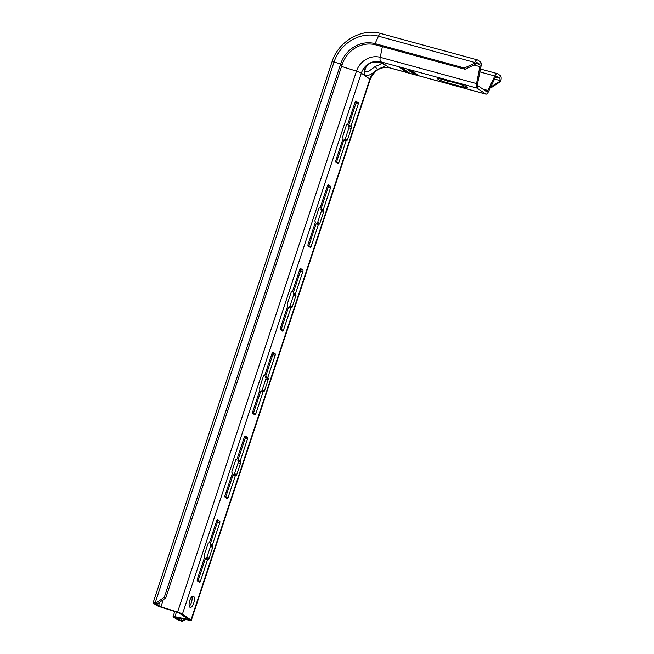 <?xml version="1.0" encoding="UTF-8"?>
<svg xmlns="http://www.w3.org/2000/svg" width="654" height="654" viewBox="0 0 654 654"><rect width="100%" height="100%" fill="white"/><g stroke="black" fill="none" stroke-linecap="round" stroke-linejoin="round"><path stroke-width="0.98" d="M185.761 619.477L182.229 621.3L175.534 617.433L189.447 620.27A5.191 0.646 -161.7 0 0 191.295 620.368A5.191 0.646 -161.7 0 0 190.976 620L182.425 614.114A5.191 0.646 -161.7 0 0 177.577 612.095L160.933 606.798L155.546 603.675L157.336 603.92L155.897 603.176L164.334 597.2L340.799 63.61A28.547 26.062 124.5 0 1 375.061 43.638L464.438 68.041L474.379 63.315L474.763 62.465L475.393 63.683L475.008 64.525L474.379 63.315M475.008 64.525L465.068 69.259L464.438 68.041M490.704 87.056L499.648 81.488L500.702 81.439L500.915 80.475A5.191 2.019 105.3 0 0 500.424 75.684L497.629 73.763A5.191 2.019 105.3 0 0 497.375 73.64A5.191 2.019 105.3 0 0 494.849 75.995L487.827 90.456A2.591 1.006 105.3 0 1 486.568 91.634A2.591 1.006 105.3 0 1 486.437 91.568L477.886 85.682A2.591 1.006 105.3 0 1 477.616 83.426L480.992 66.455A5.191 2.019 105.3 0 0 480.445 61.934L477.649 60.005A5.191 2.019 105.3 0 0 477.395 59.89A5.191 2.019 105.3 0 0 474.763 62.465L378.47 36.174L375.061 43.638L375.698 44.856L465.068 69.259M182.229 621.3L181.289 621.006A5.191 0.646 18.3 0 1 176.179 618.913L173.384 616.984A5.191 0.646 18.3 0 1 173.065 616.616A5.191 0.646 18.3 0 1 174.912 616.714L188.826 619.551L177.577 612.095L356.471 71.172A19.808 18.083 124.5 0 1 380.244 57.315L476.537 83.606L479.905 66.634A2.591 1.006 105.3 0 0 479.635 64.378L476.84 62.449A2.591 1.006 105.3 0 0 476.709 62.392A2.591 1.006 105.3 0 0 475.393 63.683M177.692 612.471L161.048 607.174A5.191 0.646 18.3 0 1 156.2 605.163L153.404 603.233A5.191 0.646 18.3 0 1 153.085 602.857A5.191 0.646 18.3 0 1 155.129 603.004L155.897 603.176M157.336 603.92L165.773 597.944L164.334 597.2M165.773 597.944L342.238 64.354A27.877 25.449 124.5 0 1 375.698 44.856M189.292 606.25A5.837 2.273 105.3 0 0 191.409 602.498A5.837 2.273 105.3 0 0 191.908 596.669M355.351 101.55L358.196 102.547A1.3 0.507 105.3 0 1 358.228 104.068L350.953 126.075L351.19 126.99A1.3 0.507 105.3 0 1 351.223 128.511L347.576 139.515A1.3 0.507 105.3 0 1 346.8 140.463A1.3 0.507 105.3 0 1 346.743 140.43L346.105 140.741L338.821 162.748A1.3 0.507 105.3 0 1 338.044 163.696A1.3 0.507 105.3 0 1 337.987 163.672L335.804 162.167A1.3 0.507 105.3 0 1 335.772 160.647L343.048 138.64L342.81 137.732A1.3 0.507 105.3 0 1 342.778 136.204L346.416 125.208A1.3 0.507 105.3 0 1 347.2 124.252A1.3 0.507 105.3 0 1 347.258 124.285L347.895 123.974L355.171 101.967A1.3 0.507 105.3 0 1 355.956 101.018A1.3 0.507 105.3 0 1 356.013 101.043L358.196 102.547M344.715 139.784A1.3 0.507 105.3 0 0 345.271 138.885L348.909 127.882A1.3 0.507 105.3 0 0 348.884 126.353L348.647 125.445L355.923 103.438A1.3 0.507 105.3 0 0 355.89 101.918M346.457 140.267L344.184 139.637L343.791 140.111L336.516 162.118L338.821 162.748M336.344 162.544A1.3 0.507 105.3 0 0 336.516 162.118M327.654 185.286L330.507 186.284A1.3 0.507 105.3 0 1 330.54 187.804L323.256 209.811L323.493 210.727A1.3 0.507 105.3 0 1 323.526 212.248L319.888 223.251A1.3 0.507 105.3 0 1 319.111 224.199A1.3 0.507 105.3 0 1 319.046 224.167L318.408 224.477L311.132 246.484A1.3 0.507 105.3 0 1 310.356 247.433A1.3 0.507 105.3 0 1 310.29 247.408L308.108 245.904A1.3 0.507 105.3 0 1 308.075 244.383L315.351 222.376L315.122 221.469A1.3 0.507 105.3 0 1 315.089 219.94L318.727 208.945A1.3 0.507 105.3 0 1 319.504 207.988A1.3 0.507 105.3 0 1 319.569 208.021L320.207 207.71L327.482 185.703A1.3 0.507 105.3 0 1 328.259 184.755A1.3 0.507 105.3 0 1 328.324 184.78L330.507 186.284M317.018 223.521A1.3 0.507 105.3 0 0 317.582 222.622L321.22 211.618A1.3 0.507 105.3 0 0 321.188 210.097L320.951 209.182L328.226 187.175A1.3 0.507 105.3 0 0 328.202 185.654M318.76 224.003L316.487 223.374L316.103 223.848L308.827 245.855L311.132 246.484M308.647 246.28A1.3 0.507 105.3 0 0 308.827 245.855M299.965 269.023L302.81 270.02A1.3 0.507 105.3 0 1 302.843 271.549L295.567 293.548L295.804 294.464A1.3 0.507 105.3 0 1 295.829 295.984L292.191 306.988A1.3 0.507 105.3 0 1 291.414 307.936A1.3 0.507 105.3 0 1 291.357 307.903L290.711 308.222L283.435 330.221A1.3 0.507 105.3 0 1 282.659 331.169A1.3 0.507 105.3 0 1 282.593 331.145L280.411 329.641A1.3 0.507 105.3 0 1 280.386 328.12L287.662 306.113L287.425 305.205A1.3 0.507 105.3 0 1 287.392 303.677L291.03 292.681A1.3 0.507 105.3 0 1 291.807 291.725A1.3 0.507 105.3 0 1 291.872 291.758L292.51 291.447L299.785 269.44A1.3 0.507 105.3 0 1 300.562 268.492A1.3 0.507 105.3 0 1 300.627 268.516L302.81 270.02M289.33 307.257A1.3 0.507 105.3 0 0 289.886 306.358L293.523 295.355A1.3 0.507 105.3 0 0 293.491 293.834L293.262 292.918L300.538 270.911A1.3 0.507 105.3 0 0 300.505 269.391M291.071 307.74L288.798 307.11L288.406 307.584L281.13 329.591L283.435 330.221M280.958 330.017A1.3 0.507 105.3 0 0 281.13 329.591M272.268 352.759L275.121 353.757A1.3 0.507 105.3 0 1 275.146 355.286L267.87 377.284L268.107 378.2A1.3 0.507 105.3 0 1 268.14 379.721L264.502 390.724A1.3 0.507 105.3 0 1 263.726 391.672A1.3 0.507 105.3 0 1 263.66 391.648L263.022 391.959L255.747 413.957A1.3 0.507 105.3 0 1 254.962 414.914A1.3 0.507 105.3 0 1 254.905 414.881L252.722 413.377A1.3 0.507 105.3 0 1 252.689 411.857L259.965 389.849L259.728 388.942A1.3 0.507 105.3 0 1 259.703 387.421L263.341 376.418A1.3 0.507 105.3 0 1 264.118 375.461A1.3 0.507 105.3 0 1 264.175 375.494L264.821 375.183L272.097 353.176A1.3 0.507 105.3 0 1 272.873 352.228A1.3 0.507 105.3 0 1 272.939 352.261L275.121 353.757M261.633 390.994A1.3 0.507 105.3 0 0 262.197 390.095L265.835 379.091A1.3 0.507 105.3 0 0 265.802 377.571L265.565 376.655L272.841 354.656A1.3 0.507 105.3 0 0 272.808 353.127M263.374 391.476L261.101 390.847L260.717 391.329L253.441 413.328L255.747 413.957M253.262 413.753A1.3 0.507 105.3 0 0 253.441 413.328M244.58 436.496L247.425 437.493A1.3 0.507 105.3 0 1 247.457 439.022L240.181 461.021L240.41 461.937A1.3 0.507 105.3 0 1 240.443 463.457L236.805 474.461A1.3 0.507 105.3 0 1 236.029 475.409A1.3 0.507 105.3 0 1 235.963 475.384L235.326 475.695L228.05 497.694A1.3 0.507 105.3 0 1 227.273 498.65A1.3 0.507 105.3 0 1 227.208 498.618L225.025 497.114A1.3 0.507 105.3 0 1 224.992 495.593L232.276 473.586L232.039 472.679A1.3 0.507 105.3 0 1 232.007 471.158L235.644 460.154A1.3 0.507 105.3 0 1 236.421 459.198A1.3 0.507 105.3 0 1 236.486 459.231L237.124 458.92L244.4 436.913A1.3 0.507 105.3 0 1 245.176 435.965A1.3 0.507 105.3 0 1 245.242 435.997L247.425 437.493M233.944 474.73A1.3 0.507 105.3 0 0 234.5 473.831L238.138 462.828A1.3 0.507 105.3 0 0 238.105 461.307L237.876 460.391L245.152 438.393A1.3 0.507 105.3 0 0 245.119 436.864M235.685 475.213L233.413 474.583L233.02 475.066L225.744 497.065L228.05 497.694M225.565 497.49A1.3 0.507 105.3 0 0 225.744 497.065M216.883 520.232L219.728 521.23A1.3 0.507 105.3 0 1 219.76 522.759L212.485 544.757L212.722 545.673A1.3 0.507 105.3 0 1 212.754 547.194L209.117 558.197A1.3 0.507 105.3 0 1 208.332 559.145A1.3 0.507 105.3 0 1 208.274 559.121L207.637 559.432L200.361 581.431A1.3 0.507 105.3 0 1 199.576 582.387A1.3 0.507 105.3 0 1 199.519 582.354L197.336 580.85A1.3 0.507 105.3 0 1 197.304 579.33L204.579 557.322L204.342 556.415A1.3 0.507 105.3 0 1 204.31 554.894L207.947 543.891A1.3 0.507 105.3 0 1 208.732 542.934A1.3 0.507 105.3 0 1 208.79 542.967L209.427 542.656L216.711 520.649A1.3 0.507 105.3 0 1 217.488 519.701A1.3 0.507 105.3 0 1 217.545 519.734L219.728 521.23M206.247 558.467A1.3 0.507 105.3 0 0 206.811 557.568L210.449 546.564A1.3 0.507 105.3 0 0 210.416 545.044L210.179 544.128L217.455 522.129A1.3 0.507 105.3 0 0 217.422 520.6M207.988 558.949L205.716 558.32L205.331 558.802L198.048 580.801L200.361 581.431M197.876 581.226A1.3 0.507 105.3 0 0 198.048 580.801M368.186 64.108L370.074 63.013C376.156 61.443 381.02 61.991 384.658 64.681C386.179 65.547 384.168 66.953 378.633 68.899L376.737 70.003C371.889 74.106 368.227 76.011 365.741 75.7C363.068 72.455 363.877 68.596 368.186 64.108A16.219 14.805 124.5 0 0 361.319 73.183A5.191 0.646 -161.7 0 0 356.471 71.172L341.56 66.414M382.181 62.768C383.277 63.021 380.963 64.255 375.241 66.479L368.529 71.466L365.063 71.548C364.826 73.019 364.123 65.76 370.761 63.021C376.189 60.258 384.503 64.419 383.383 64.108L383.383 64.108A4.545 4.145 124.5 0 0 384.658 64.681M378.633 68.899A16.219 14.805 124.5 0 1 389.343 67.722L485.636 94.013A5.191 2.019 105.3 0 0 485.881 94.135A5.191 2.019 105.3 0 0 488.407 91.781L495.43 77.319A2.591 1.006 105.3 0 1 496.697 76.142A2.591 1.006 105.3 0 1 496.819 76.207L499.615 78.128A2.591 1.006 105.3 0 1 499.86 80.524L499.648 81.488M442.055 79.347L458.201 83.753A7.137 0.883 -161.7 0 1 467.373 87.644A7.137 0.883 -161.7 0 1 462.999 87.056L446.854 82.649A7.137 0.883 -161.7 0 1 437.681 78.758A7.137 0.883 -161.7 0 1 442.055 79.347M406.535 71.548L408.055 72.169L406.551 71.499M407.728 72.373L409.257 72.995L406.674 72.292L407.753 72.324M404.761 70.542L406.625 71.245L404.777 70.493M410.099 70.264L412.38 71.253L410.132 70.174M410.083 70.665L407.834 69.643L410.083 70.665M410.908 71.319L414.186 72.365L410.933 71.245M485.636 94.013L477.077 88.126A5.191 2.019 105.3 0 1 476.537 83.606M399.529 67.55L403.861 69.095L399.553 67.46M400.779 68.417L405.055 69.921L400.804 68.351M403.763 70.101L406.02 70.616L402.651 69.365L403.763 70.101M403.755 70.46L407.377 71.515L403.755 70.46M406.469 71.474L404.891 71.123L405.496 71.539L408.448 72.292L406.469 71.474M407.671 72.3L406.093 71.948L406.69 72.365L409.649 73.117L407.671 72.3M410.745 70.894L413.066 71.458L412.02 70.689L406.943 69.308L410.777 70.869M410.344 71.646L414.775 72.594L408.742 70.542L410.377 71.539M410.663 71.866L413.663 72.905L412.102 72.856L417.178 74.245L413.492 72.741L415.74 73.248L410.663 71.866M417.604 74.94L412.895 73.354L417.604 74.94M415.633 74.564L415.797 74.057M189.791 600.421A5.837 2.273 105.3 0 0 190.216 607.411A5.837 2.273 105.3 0 0 193.715 603.127A5.837 2.273 105.3 0 0 193.29 596.137A5.837 2.273 105.3 0 0 189.791 600.421M181.984 620.883L185.017 619.322M500.702 81.439L492.119 87.096L491.064 87.154M381.356 33.714A5.191 2.019 105.3 0 0 381.102 33.599A5.191 2.019 105.3 0 0 378.47 36.174A37.025 33.804 124.5 0 0 334.031 62.073L342.238 64.354M477.395 59.89L381.102 33.599C361.572 27.738 338.249 41.382 331.979 61.934A5.191 0.646 18.3 0 1 334.031 62.073L155.129 603.004L156.576 603.748M475.605 63.275L479.635 64.378L480.445 61.934M156.2 605.163L158.505 605.792L159.674 602.269M160.933 606.798L163.271 599.718M370.074 63.013A16.219 14.805 124.5 0 1 380.791 61.836A5.191 2.019 -74.7 0 1 380.244 57.315L382.361 46.671M473.978 65.016L479.905 66.634M187.911 619.501L188.09 618.97M188.671 619.371L190.976 620L369.87 79.069A16.219 14.805 124.5 0 1 376.737 70.003M182.425 614.114L361.319 73.183L369.87 79.069A5.191 0.646 -161.7 0 1 370.189 79.436C374.309 70.215 380.775 66.348 389.588 67.844A5.191 2.019 -74.7 0 1 389.343 67.722L380.791 61.836L477.077 88.126L477.886 85.682M377.587 69.479A4.545 0.809 -120.4 0 1 375.241 66.479M482.84 89.091L487.827 90.456L488.407 91.781M447.459 80.818L446.854 82.649M463.506 85.51L462.999 87.056M479.905 71.915L494.849 75.995L495.43 77.319M176.449 617.482L174.912 616.714L176.441 612.079M343.791 140.111L346.105 140.741M345.271 138.885L347.576 139.515M348.909 127.882L351.223 128.511M348.884 126.353L351.19 126.99M348.664 126.206L350.969 126.835M348.647 125.445L350.953 126.075M355.923 103.438L358.228 104.068M316.103 223.848L318.408 224.477M317.582 222.622L319.888 223.251M321.22 211.618L323.526 212.248M321.188 210.097L323.493 210.727M320.967 209.942L323.272 210.572M320.951 209.182L323.256 209.811M328.226 187.175L330.54 187.804M288.406 307.584L290.711 308.222M289.886 306.358L292.191 306.988M293.523 295.355L295.829 295.984M293.491 293.834L295.804 294.464M293.278 293.679L295.583 294.308M293.262 292.918L295.567 293.548M300.538 270.911L302.843 271.549M260.717 391.329L263.022 391.959M262.197 390.095L264.502 390.724M265.835 379.091L268.14 379.721M265.802 377.571L268.107 378.2M265.581 377.415L267.887 378.045M265.565 376.655L267.87 377.284M272.841 354.656L275.146 355.286M233.02 475.066L235.326 475.695M234.5 473.831L236.805 474.461M238.138 462.828L240.443 463.457M238.105 461.307L240.41 461.937M237.893 461.152L240.198 461.781M237.876 460.391L240.181 461.021M245.152 438.393L247.457 439.022M205.331 558.802L207.637 559.432M206.811 557.568L209.117 558.197M210.449 546.564L212.754 547.194M210.416 545.044L212.722 545.673M210.196 544.888L212.501 545.518M210.179 544.128L212.485 544.757M217.455 522.129L219.76 522.759M495.585 77.033L499.615 78.128L500.424 75.684M176.179 618.913L178.485 619.542L178.992 618.022M181.044 620.589L181.698 618.602M494.579 79.077L499.86 80.524M153.085 602.857L331.979 61.934M389.588 67.844L485.881 94.135M480.477 69.03L497.375 73.64M173.065 616.616L174.749 611.539M191.295 620.368L370.189 79.436M344.184 139.637L346.489 140.267M316.487 223.374L318.8 224.003M288.798 307.11L291.104 307.74M261.101 390.847L263.407 391.476M233.413 474.583L235.718 475.213M205.716 558.32L208.021 558.949"/></g></svg>
